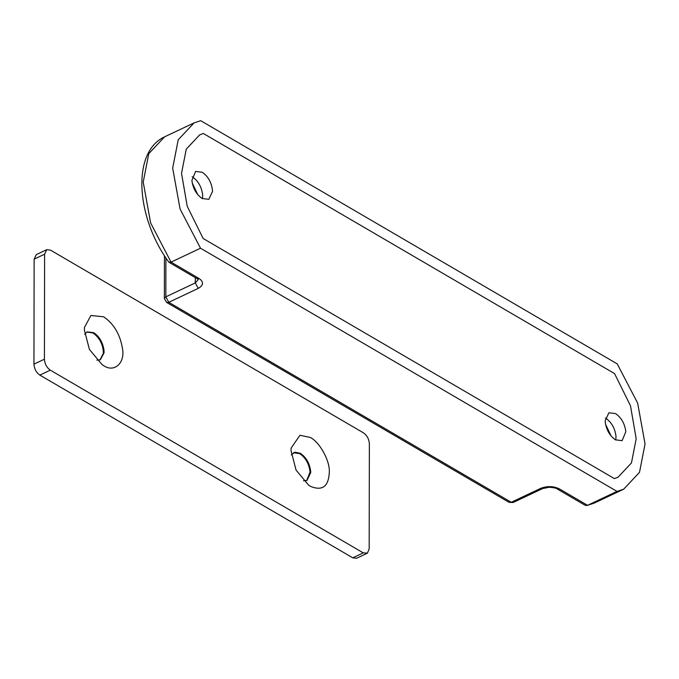 <?xml version="1.0" encoding="UTF-8"?>
<svg xmlns="http://www.w3.org/2000/svg" width="679" height="679" viewBox="0 0 679 679"><rect width="100%" height="100%" fill="white"/><g stroke="black" fill="none" stroke-linecap="round" stroke-linejoin="round"><path stroke-width="1.02" d="M96.868 360.159L100.339 359.768L104.04 352.859L104.014 350.313C102.801 342.386 99.389 336.512 93.761 332.693L87.15 331.87L84.646 334.297M103.607 316.796L90.901 315.48L84.493 327.388L84.374 329.969L89.399 349.413L102.113 364.665L103.522 365.557C113.987 372.915 124.826 363.341 122.636 349.524C120.387 334.798 114.038 323.891 103.607 316.796M100 359.912L103.386 353.173C103.183 344.677 99.762 337.955 93.108 332.999L86.827 332.039M291.308 454.964L294.864 452.172L300.424 453.36C306.237 457.374 309.658 463.409 310.702 471.472L310.736 472.516L306.993 480.435L303.53 480.825M329.357 471.099C328.933 486.419 322.533 491.452 310.184 486.223L308.775 485.332L296.061 470.08L291.036 450.635L291.155 448.055L299.94 435.264L310.269 437.463C319.122 441.706 329.349 459.344 329.357 471.099M293.489 452.706L299.77 453.665C305.669 457.782 309.106 463.893 310.065 472.015L306.662 480.579M44.424 359.208L44.61 254.192L46.749 249.668L50.526 250.144L363.469 432.863C367.05 435.4 369.02 439.05 369.359 443.811L369.181 548.827L367.441 553.122L363.257 552.876L50.314 370.157C46.732 367.619 44.772 363.969 44.424 359.208L33.95 364.156L34.137 259.149L36.267 254.625L46.749 249.668M367.042 553.351L356.568 558.299L352.783 557.832L39.84 375.105C36.259 372.567 34.289 368.918 33.95 364.156M611.125 436.045L605.515 424.188M197.801 194.712L192.199 182.855M203.157 238.499L187.234 206.331L181.531 173.315L186.275 149.125L199.694 134.866L203.335 133.483L614.563 373.594L630.477 405.762L636.189 438.778L631.445 462.968L618.017 477.227L614.376 478.602L203.157 238.499L187.234 206.331L181.531 173.315L186.275 149.125L199.694 134.866L203.335 133.483L614.563 373.594L630.477 405.762L636.189 438.778L631.445 462.968L618.017 477.227L614.376 478.602L203.157 238.499M586.877 505.541L594.218 503.114L586.877 505.541L585.094 505.252L557.162 488.939L559.377 488.88L587.539 505.32L616.999 491.401L200.509 248.217L180.071 208.979L172.678 168.146L178.229 139.755L194.05 122.916L200.729 120.701L617.219 363.885L637.657 403.114L645.05 443.956L639.499 472.346L623.678 489.186L616.999 491.401M198.234 288.388L168.774 302.316L165.829 296.842L195.289 282.914L198.234 288.388C203.598 285.265 203.912 281.989 199.202 278.577L171.049 262.136L168.757 262.052C136.258 217.925 131.242 152.147 164.59 136.835L148.769 153.675L143.218 182.065L150.611 222.907L171.049 262.136L200.509 248.217M605.422 418.06L605.727 418.23C611.533 422.245 614.962 428.279 616.006 436.342L615.802 440.009M605.218 421.727L605.184 420.683L608.927 412.764L615.547 413.587C621.353 417.602 624.782 423.637 625.826 431.7L622.117 440.663L615.497 439.839C609.691 435.825 606.262 429.79 605.218 421.727M192.106 176.727L192.403 176.896C198.209 180.911 201.638 186.946 202.681 195.009L202.478 198.675M191.894 180.393L195.611 171.431L202.223 172.254C208.029 176.268 211.458 182.303 212.502 190.366L212.535 191.41L208.792 199.329L202.181 198.506C196.367 194.491 192.946 188.456 191.894 180.393M104.04 352.859L103.386 353.173M39.84 375.105L50.314 370.157M352.783 557.832L363.257 552.876M34.137 259.149L44.61 254.192M557.162 488.939C556.933 488.277 554.319 487.709 549.311 487.233L542.589 488.583L540.705 488.354C547.189 485.884 553.41 486.062 559.377 488.88M199.202 278.577L196.986 278.636L198.2 279.485M195.297 277.652L195.289 282.914L198.2 279.629M165.897 257.952L165.829 296.842L164.377 298.556L166.559 302.376L168.774 302.316L511.245 502.273L540.705 488.354M166.559 302.376L509.021 502.333L513.129 502.511L542.589 488.583M169.054 262.323L196.986 278.636M509.021 502.333L513.129 502.511M164.445 255.737L164.377 298.556M594.218 503.114L623.678 489.186M164.59 136.835L194.05 122.916"/></g></svg>
